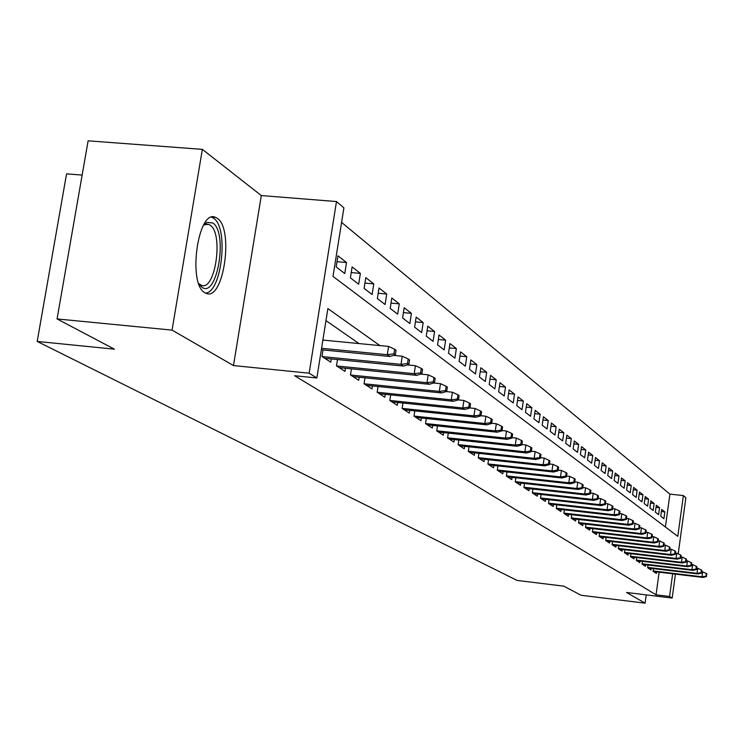 <?xml version="1.0" encoding="UTF-8"?>
<svg xmlns="http://www.w3.org/2000/svg" width="744" height="744" viewBox="0 0 744 744"><rect width="100%" height="100%" fill="white"/><g stroke="black" fill="none" stroke-linecap="round" stroke-linejoin="round"><path stroke-width="1.12" d="M217.202 218.271L215.388 217.295C197.969 208.757 187.395 283.901 204.842 292.69L206.358 293.424C223.693 301.022 234.09 228.52 217.202 218.271M665.387 526.994L669.916 494.109L683.383 495.597L685.884 497.717L678.202 553.871M82.147 175.082L66.56 173.854L37.2 341.431L517.061 580.422L563.822 586.16L581.055 595.256L645.095 603.17L646.238 594.893M37.2 341.431L114.399 349.168L57.065 318.934L88.118 140.83L202.359 149.358L172.059 330.113L233.477 365.564L309.132 373.19L336.483 201.55L343.895 207.827L332.996 276.405L677.803 536.35L683.383 495.597M233.477 365.564L261.311 195.56L202.359 149.358M261.311 195.56L336.483 201.55M669.916 494.109L341.58 222.4M57.065 318.934L172.059 330.113M653.511 568.621L653.139 571.327L656.375 573.429L656.589 571.876M648.033 565.012L647.652 567.774L650.963 569.913L651.177 568.342M642.444 561.329L642.053 564.138L645.429 566.324L645.653 564.733M636.725 557.563L636.325 560.418L639.775 562.659L639.998 561.041M630.875 553.713L630.466 556.624L634 558.911L634.223 557.265M624.904 549.769L624.486 552.736L628.094 555.08L628.327 553.406M618.785 545.743L618.366 548.765L622.049 551.164L622.291 549.463M612.535 541.613L612.098 544.701L615.874 547.156L616.116 545.426M606.137 537.401L605.69 540.544L609.559 543.055L609.801 541.297M599.59 533.076L599.134 536.294L603.086 538.851L603.337 537.075M592.884 528.659L592.419 531.932L596.465 534.564L596.725 532.751M586.012 524.129L585.537 527.468L589.685 530.165L589.946 528.314M578.981 519.489L578.497 522.902L582.738 525.655L583.008 523.776M571.773 514.727L571.28 518.215L575.633 521.042L575.903 519.135M564.389 509.854L563.878 513.416L568.342 516.308L568.621 514.364M556.81 504.851L556.289 508.496L560.864 511.463L561.153 509.482M549.044 499.717L548.505 503.446L553.201 506.487L553.49 504.469M541.074 494.453L540.525 498.266L545.343 501.391L545.64 499.336M532.899 489.05L532.332 492.946L537.27 496.155L537.577 494.062M524.501 483.498L523.916 487.487L528.993 490.78L529.3 488.65M515.871 477.797L515.276 481.88L520.484 485.265L520.809 483.089M507.017 471.938L506.404 476.123L511.751 479.601L512.077 477.378M497.913 465.921L497.271 470.208L502.777 473.779L503.111 471.51M488.548 459.727L487.897 464.117L493.551 467.79L493.895 465.484M478.913 453.356L478.243 457.858L484.065 461.633L484.418 459.281M469.008 446.8L468.32 451.413L474.309 455.3L474.672 452.891M458.806 440.039L458.099 444.782L464.265 448.79L464.637 446.326M448.307 433.082L447.572 437.956L453.924 442.076L454.305 439.565M437.481 425.912L436.719 430.916L443.266 435.166L443.657 432.589M426.331 418.528L425.54 423.662L432.292 428.042L432.692 425.41M414.827 410.902L414.017 416.184L420.974 420.704L421.383 418.007M402.96 403.025L402.123 408.465L409.302 413.125L409.721 410.372M390.702 394.897L389.837 400.505L397.259 405.313L397.687 402.485M379.431 393.743L453.347 401.314L451.245 399.835L377.162 392.255L384.815 397.24L385.262 394.348M366.448 385.327L441.49 392.944L439.313 391.409L364.067 383.783L371.972 388.907L372.428 385.931M351.466 368.847L350.508 374.976L358.692 380.286L359.166 377.236M337.488 359.557L336.483 365.881L344.956 371.377L345.449 368.252M323.017 349.94L321.975 356.469L330.745 362.161L331.247 358.943M337.023 261.693L346.509 262.52L337.962 255.824L336.195 266.947L344.77 273.532L346.509 262.52M351.214 272.574L360.375 273.383L352.107 266.91L350.387 277.847L358.664 284.217L360.375 273.383M364.932 283.092L373.776 283.882L365.788 277.624L364.095 288.384L372.102 294.54L373.776 283.882M378.185 293.257L386.731 294.029L379.012 287.984L377.357 298.567L385.104 304.519L386.731 294.029M391.009 303.096L399.277 303.859L391.8 298L390.182 308.425L397.677 314.182L399.277 303.859M403.415 312.629L411.413 313.363L404.178 307.7L402.597 317.958L409.851 323.538L411.413 313.363M415.431 321.864L423.178 322.58L416.166 317.093L414.613 327.193L421.643 332.596L423.178 322.58M427.075 330.801L434.58 331.517L427.781 326.188L426.256 336.139L433.073 341.375L434.58 331.517M438.365 339.478L445.637 340.175L439.044 335.005L437.546 344.816L444.159 349.894L445.637 340.175M449.302 347.894L456.36 348.573L449.962 343.561L448.502 353.223L454.909 358.152L456.36 348.573M459.922 356.06L466.767 356.729L460.555 351.866L459.122 361.389L465.344 366.169L466.767 356.729M470.236 363.993L476.876 364.644L470.84 359.919L469.436 369.312L475.481 373.953L476.876 364.644M480.243 371.693L486.688 372.335L480.829 367.75L479.443 377.003L485.321 381.514L486.688 372.335M489.961 379.18L496.229 379.803L490.538 375.348L489.18 384.481L494.881 388.861L496.229 379.803M499.419 386.462L505.501 387.075L499.968 382.732L498.629 391.744L504.181 396.003L505.501 387.075M508.608 393.539L514.523 394.134L509.138 389.921L507.827 398.803L513.221 402.95L514.523 394.134M517.545 400.43L523.302 401.007L518.057 396.905L516.773 405.675L522.018 409.712L523.302 401.007M526.24 407.126L531.839 407.703L526.743 403.713L525.469 412.362L530.584 416.287L531.839 407.703M534.704 413.655L540.153 414.213L535.187 410.325L533.941 418.872L538.916 422.694L540.153 414.213M542.953 420.016L548.254 420.565L543.418 416.77L542.19 425.205L547.035 428.925L548.254 420.565M550.979 426.21L556.149 426.74L551.434 423.057L550.225 431.381L554.95 435.008L556.149 426.74M558.8 432.245L563.84 432.766L559.246 429.176L558.056 437.398L562.659 440.932L563.84 432.766M566.426 438.123L571.336 438.644L566.863 435.138L565.691 443.257L570.174 446.707L571.336 438.644M573.866 443.87L578.655 444.373L574.284 440.95L573.131 448.976L577.511 452.333L578.655 444.373M581.12 449.469L585.788 449.962L581.529 446.623L580.394 454.556L584.663 457.83L585.788 449.962M588.197 454.928L592.745 455.421L588.588 452.157L587.472 459.997L591.638 463.196L592.745 455.421M595.107 460.266L599.543 460.741L595.488 457.56L594.391 465.307L598.455 468.432L599.543 460.741M601.85 465.474L606.183 465.939L602.221 462.833L601.133 470.487L605.105 473.537L606.183 465.939M608.434 470.561L612.665 471.017L608.797 467.985L607.727 475.546L611.605 478.531L612.665 471.017M614.86 475.528L618.999 475.983L615.214 473.017L614.163 480.494L617.957 483.405L618.999 475.983M621.147 480.382L625.192 480.829L621.491 477.936L620.45 485.33L624.16 488.176L625.192 480.829M627.285 485.135L631.238 485.572L627.62 482.735L626.597 490.054L630.224 492.835L631.238 485.572M633.293 489.775L637.152 490.203L633.618 487.432L632.605 494.667L636.148 497.392L637.152 490.203M639.161 494.314L642.937 494.732L639.487 492.026L638.482 499.178L641.951 501.847L642.937 494.732M644.909 498.759L648.601 499.168L645.215 496.518L644.23 503.595L647.624 506.199L648.601 499.168M650.526 503.102L654.134 503.502L650.823 500.917L649.856 507.92L653.167 510.468L654.134 503.502M656.022 507.352L659.556 507.752L656.32 505.213L655.352 512.142L658.598 514.634L659.556 507.752M660.746 516.28L663.918 518.717L664.857 511.909L661.686 509.426L660.746 516.28M379.933 345.588L327.881 308.593L316.86 377.98L294.643 375.729L656.041 594.809L659.156 572.192M359.017 343.57L325.974 320.608M364.058 383.774L364.978 377.822M377.162 392.274L378.054 386.508M675.431 574.136L672.158 598.074L626.569 592.475L645.095 603.17M672.158 598.074L669.563 596.465L672.669 573.81M656.041 594.809L669.563 596.465M316.86 377.98L309.132 373.19M661.397 511.519L664.857 511.909M393.948 353.828L395.324 354.814L396.041 350.219L394.664 349.224L393.948 353.828L387.308 354.711L389.81 356.478L321.343 349.773M321.575 348.294L387.308 354.711L388.591 346.425L322.877 340.073M394.664 349.224L388.591 346.425M389.81 356.478L395.324 354.814M203.614 225.079L206.99 222.41L212.738 222.949C228.203 232.37 217.276 298.558 202.033 287.324L198.908 283.957M198.76 283.557L201.401 285.333C215.369 291.499 223.721 233.244 210.078 225.134L208.636 224.381L204.74 224.642L203.41 225.451M205.549 293.089C221.954 292.346 228.882 227.329 213.528 218.206L211.631 217.211M407.517 363.5L408.847 364.448L409.544 359.938L408.214 358.98L407.517 363.5L400.997 364.374L403.415 366.076L324.812 358.31M322.171 356.599L400.997 364.374L402.253 356.227L393.464 355.372M408.214 358.98L402.253 356.227M403.415 366.076L408.847 364.448M420.62 372.846L421.904 373.758L422.583 369.322L421.299 368.401L420.62 372.846L414.213 373.702L416.547 375.339L339.162 367.62M336.613 365.964L414.213 373.702L415.44 365.695L407.368 364.895M421.299 368.401L415.44 365.695M416.547 375.339L421.904 373.758M433.278 381.867L434.515 382.751L435.184 378.38L433.938 377.496L433.278 381.867L426.982 382.704L429.232 384.295L353.037 376.622M350.573 375.023L426.982 382.704L428.181 374.837L420.769 374.093M433.938 377.496L428.181 374.837M429.232 384.295L434.515 382.751M445.507 390.581L446.707 391.437L447.358 387.15L446.158 386.285L445.507 390.581L439.313 391.409L440.485 383.672L433.706 382.983M446.158 386.285L440.485 383.672M441.49 392.944L446.707 391.437M457.328 399.017L458.49 399.844L459.132 395.622L457.969 394.785L457.328 399.017L451.245 399.835L452.399 392.209L446.214 391.586M457.969 394.785L452.399 392.209M453.347 401.314L458.49 399.844M468.776 407.173L469.901 407.972L470.524 403.815L469.399 403.006L468.776 407.173L462.787 407.982L464.823 409.414L391.986 401.899M389.847 400.458L462.787 407.982L463.912 400.477L458.295 399.9M469.399 403.006L463.912 400.477M464.823 409.414L469.901 407.972M479.852 415.078L480.94 415.849L481.554 411.758L480.466 410.967L479.852 415.078L473.965 415.859L475.937 417.254L404.15 409.786M402.132 408.4L473.965 415.859L475.063 408.475L469.901 407.945M480.466 410.967L475.063 408.475M475.937 417.254L480.94 415.849M490.584 422.722L491.635 423.476L492.23 419.439L491.18 418.686L490.584 422.722L484.781 423.503L486.697 424.852L415.942 417.431M414.027 416.091L484.781 423.503L485.869 416.231L480.959 415.719M491.18 418.686L485.869 416.231M486.697 424.852L491.635 423.476M500.982 430.134L502.005 430.869L502.591 426.889L501.568 426.154L500.982 430.134L495.272 430.906L497.131 432.208L427.363 424.852M425.559 423.55L495.272 430.906L496.332 423.745L491.672 423.252M501.568 426.154L496.332 423.745M497.131 432.208L502.005 430.869M511.063 437.323L512.049 438.03L512.625 434.115L511.639 433.408L511.063 437.323L505.446 438.077L507.241 439.351L438.449 432.041M436.747 430.785L505.446 438.077L506.487 431.027L502.042 430.553M511.639 433.408L506.487 431.027M507.241 439.351L512.049 438.03M520.837 444.298L521.804 444.977L522.362 441.127L521.404 440.429L520.837 444.298L515.304 445.042L517.052 446.27L449.199 439.016M447.59 437.807L515.304 445.042L516.327 438.086L512.105 437.639M521.404 440.429L516.327 438.086M517.052 446.27L521.804 444.977M530.332 451.059L531.263 451.729L531.821 447.925L530.881 447.256L530.332 451.059L524.883 451.794L526.575 452.994L459.643 445.786M458.118 444.614L524.883 451.794L525.878 444.94L521.87 444.512M530.881 447.256L525.878 444.94M526.575 452.994L531.263 451.729M539.539 457.634L540.451 458.276L540.99 454.528L540.088 453.877L539.539 457.634L534.173 458.36L535.82 459.513L469.78 452.361M468.348 451.236L534.173 458.36L535.159 451.599L531.337 451.19M540.088 453.877L535.159 451.599M535.82 459.513L540.451 458.276M548.486 464.014L549.37 464.637L549.909 460.945L549.026 460.313L548.486 464.014L543.204 464.73L544.794 465.856L479.629 458.75M478.271 457.662L543.204 464.73L544.171 458.062L540.535 457.672M549.026 460.313L544.171 458.062M544.794 465.856L549.37 464.637M557.182 470.208L558.047 470.822L558.567 467.176L557.712 466.562L557.182 470.208L551.974 470.915L553.527 472.012L489.199 464.963M487.925 463.912L551.974 470.915L552.922 464.349L549.472 463.968M557.712 466.562L552.922 464.349M553.527 472.012L558.047 470.822M565.635 476.234L566.472 476.83L566.984 473.231L566.156 472.635L565.635 476.234L560.502 476.932L562.008 478.001L498.508 471.008M497.308 469.985L560.502 476.932L561.432 470.45L558.149 470.096M566.156 472.635L561.432 470.45M562.008 478.001L566.472 476.83M573.856 482.093L574.666 482.67L575.177 479.127L574.368 478.55L573.856 482.093L568.788 482.782L570.257 483.823L507.566 476.876M506.431 475.89L568.788 482.782L569.709 476.393L566.584 476.048M574.368 478.55L569.709 476.393M570.257 483.823L574.666 482.67M581.855 487.794L582.645 488.362L583.147 484.865L582.357 484.298L581.855 487.794L576.86 488.483L578.283 489.487L516.373 482.596M515.313 481.638L576.86 488.483L577.763 482.168L574.786 481.842M582.357 484.298L577.763 482.168M578.283 489.487L582.645 488.362M589.639 493.346L590.411 493.895L590.894 490.445L590.131 489.887L589.639 493.346L584.71 494.016L586.095 495.002L524.957 488.166M523.953 487.227L584.71 494.016L585.593 487.794L582.766 487.478M590.131 489.887L585.593 487.794M586.095 495.002L590.411 493.895M597.218 498.75L597.962 499.28L598.446 495.876L597.702 495.337L597.218 498.75L592.354 499.41L593.703 500.368L533.309 493.579M532.369 492.677L592.354 499.41L593.219 493.272L590.541 492.965M597.702 495.337L593.219 493.272M593.703 500.368L597.962 499.28M604.593 504.014L605.328 504.534L605.802 501.168L605.077 500.638L604.593 504.014L599.794 504.665L601.115 505.594L541.446 498.861M540.562 497.987L599.794 504.665L600.65 498.601L598.102 498.313M605.077 500.638L600.65 498.601M601.115 505.594L605.328 504.534M611.782 509.138L612.498 509.64L612.963 506.32L612.256 505.808L611.782 509.138L607.048 509.779L608.332 510.691L549.379 504.004M548.551 503.158L607.048 509.779L607.894 503.79L605.467 503.521M612.256 505.808L607.894 503.79M608.332 510.691L612.498 509.64M618.794 514.132L619.482 514.625L619.947 511.342L619.25 510.849L618.794 514.132L614.116 514.774L615.362 515.657L557.107 509.026M556.335 508.199L614.116 514.774L614.944 508.859L612.638 508.598M619.25 510.849L614.944 508.859M615.362 515.657L619.482 514.625M625.62 519.005L626.299 519.479L626.755 516.243L626.076 515.759L625.62 519.005L621.008 519.638L622.226 520.493L564.64 513.909M563.924 513.109L621.008 519.638L621.826 513.788L619.631 513.546M626.076 515.759L621.826 513.788M622.226 520.493L626.299 519.479M632.288 523.748L632.939 524.222L633.386 521.014L632.735 520.549L632.288 523.748L627.722 524.371L628.913 525.217L571.996 518.68M571.318 517.908L627.722 524.371L628.531 518.605L626.457 518.363M632.735 520.549L628.531 518.605M628.913 525.217L632.939 524.222M638.78 528.389L639.422 528.845L639.868 525.673L639.226 525.217L638.78 528.389L634.279 529.003L635.441 529.821L579.167 523.339M578.544 522.586L634.279 529.003L635.069 523.302L633.098 523.069M639.226 525.217L635.069 523.302M635.441 529.821L639.422 528.845M645.122 532.909L645.746 533.355L646.183 530.221L645.559 529.774L645.122 532.909L640.677 533.513L641.812 534.313L586.17 527.877M585.584 527.152L640.677 533.513L641.458 527.877L639.589 527.663M645.559 529.774L641.458 527.877M641.812 534.313L645.746 533.355M651.316 537.317L651.921 537.754L652.349 534.666L651.744 534.22L651.316 537.317L646.917 537.921L648.024 538.702L593.005 532.313M592.466 531.607L646.917 537.921L647.689 532.351L645.913 532.146M651.744 534.22L647.689 532.351M648.024 538.702L651.921 537.754M657.352 541.632L657.956 542.051L658.375 539L657.78 538.572L657.352 541.632L653.009 542.227L654.097 542.99L599.683 536.647M599.18 535.959L653.009 542.227L653.771 536.722L652.097 536.526M657.78 538.572L653.771 536.722M654.097 542.99L657.956 542.051M663.257 545.836L663.843 546.254L664.253 543.232L663.676 542.813L663.257 545.836L658.961 546.422L660.021 547.175L606.202 540.879M605.737 540.209L658.961 546.422L659.714 540.981L658.124 540.795M663.676 542.813L659.714 540.981M660.021 547.175L663.843 546.254M669.023 549.946L669.591 550.355L670 547.37L669.433 546.961L669.023 549.946L664.783 550.532L665.815 551.258L612.572 545.008M612.145 544.357L664.783 550.532L665.517 545.147L664.02 544.971M669.433 546.961L665.517 545.147M665.815 551.258L669.591 550.355M674.659 553.964L675.217 554.364L675.617 551.406L675.068 551.006L674.659 553.964L670.465 554.54L671.469 555.256L618.803 549.053M618.413 548.412L670.465 554.54L671.2 549.221L669.777 549.053M675.068 551.006L671.2 549.221M671.469 555.256L675.217 554.364M680.165 557.888L680.714 558.279L681.113 555.359L680.565 554.968L680.165 557.888L676.017 558.456L677.003 559.153L624.895 553.006M624.532 552.383L676.017 558.456L676.742 553.201L675.394 553.043M680.565 554.968L676.742 553.201M677.003 559.153L680.714 558.279M685.549 561.729L686.08 562.111L686.48 559.218L685.949 558.837L685.549 561.729L681.448 562.297L682.415 562.976L630.847 556.865M630.521 556.261L681.448 562.297L682.164 557.089L680.89 556.94M685.949 558.837L682.164 557.089M682.415 562.976L686.08 562.111M690.813 565.486L691.334 565.859L691.725 562.994L691.204 562.622L690.813 565.486L686.759 566.044L687.707 566.705L636.669 560.641M636.371 560.055L686.759 566.044L687.465 560.892L686.266 560.753M691.204 562.622L687.465 560.892M687.707 566.705L691.334 565.859M695.966 569.16L696.477 569.523L696.858 566.696L696.347 566.324L695.966 569.16L691.957 569.709L692.878 570.36L642.36 564.343M642.1 563.766L691.957 569.709L692.645 564.612L691.52 564.482M696.347 566.324L692.645 564.612M692.878 570.36L696.477 569.523M701.006 572.75L701.508 573.103L701.88 570.304L701.387 569.951L701.006 572.75L697.044 573.299L697.946 573.931L647.94 567.96M647.708 567.402L697.044 573.299L697.723 568.258L696.663 568.128M701.387 569.951L697.723 568.258M697.946 573.931L701.508 573.103M705.935 576.265L706.428 576.609L706.8 573.847L706.316 573.494L705.935 576.265L702.02 576.805L702.903 577.428L653.399 571.494M653.195 570.955L702.02 576.805L702.689 571.82L701.694 571.699M706.316 573.494L702.689 571.82M702.903 577.428L706.428 576.609M215.388 217.295L212.319 217.043M199.104 284.264L199.559 284.924M204.74 224.642L206.99 222.41M204.628 224.046L205.288 224.102M206.19 224.177L208.636 224.381"/></g></svg>
